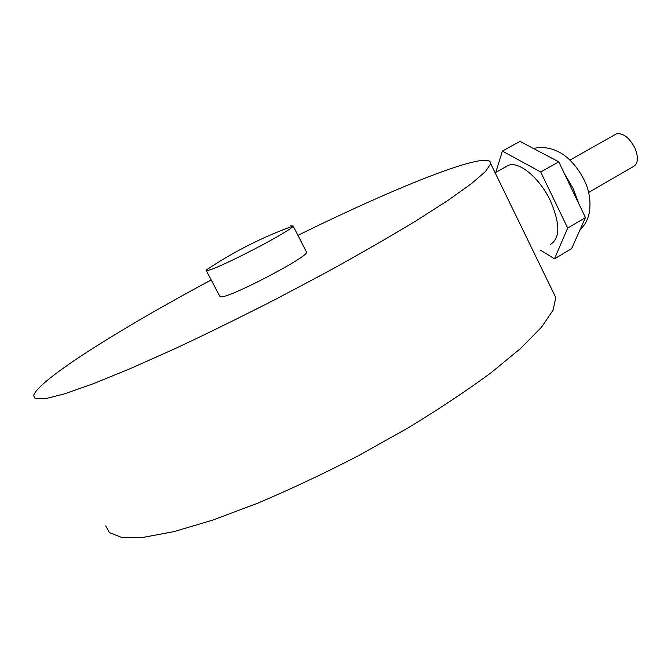 <?xml version="1.0" encoding="UTF-8"?>
<svg xmlns="http://www.w3.org/2000/svg" width="671" height="671" viewBox="0 0 671 671"><rect width="100%" height="100%" fill="white"/><g stroke="black" fill="none" stroke-linecap="round" stroke-linejoin="round"><path stroke-width="1.01" d="M615.005 134.653L616.255 133.948C622.856 132.665 629.037 137.287 634.8 147.796C638.7 157.35 638.222 163.598 633.374 166.551L588.635 192.476M495.835 172.321L502.378 151.084L540.725 172.002L567.666 228.056L554.506 258.813L540.566 250.199M505.741 166.819L508.333 165.385C518.809 160.738 539.71 177.916 550.446 200.881C560.277 223.913 560.243 238.431 550.337 244.437M554.506 258.813L571.625 248.622L585.439 217.614L567.666 228.056M540.725 172.002L558.775 161.828L585.439 217.614M502.378 151.084L520.017 141.388L558.775 161.828M105.75 525.879L109.365 532.581L121.82 537.488L143.384 537.337L173.915 531.625L212.564 520.159L257.773 503.166C290.476 489.31 323.925 473.55 358.138 455.886L407.49 428.241C438.725 409.268 466.479 390.849 490.753 372.984L520.721 348.341L541.539 327.171L553.089 310.145L555.773 297.572L552.787 291.415M211.206 279.95C122.307 327.523 37.702 380.13 33.625 395.63L35.219 398.7L45.167 398.759L64.483 393.869L93.194 383.762L130.602 368.496L175.232 348.568C207.901 333.235 241.694 316.645 276.62 298.788L327.498 271.78C360.033 253.848 389.281 237.031 415.232 221.338L447.834 200.495L471.352 183.728L485.544 171.449L490.736 163.724C491.868 148.383 395.882 187.041 297.958 235.362M306.311 251.675L306.588 252.212C308.534 256.599 232.074 296.775 221.43 296.876L219.769 296.255L206.249 270.514M290.677 225.825L293.076 226.01C293.562 229.75 217.521 269.289 207.54 270.438L206.056 270.153M564.454 173.705L573.177 188.517L578.888 203.917M538.947 151.378L546.16 155.177M569.939 160.109L616.255 133.948M579.694 230.514C583.401 226.295 585.573 223.351 586.219 221.673C587.419 218.855 587.511 219.736 589.356 212.481C591.025 201.208 589.297 190.388 584.181 180.013C575.458 162.944 564.714 154.775 558.658 151.923C550.572 147.712 542.151 146.546 533.395 148.442M495.106 172.724L508.333 165.385M555.773 297.572L490.736 163.724M293.118 225.926L306.588 252.212M293.076 226.01C262.294 237.165 233.273 251.885 206.014 270.187"/></g></svg>
